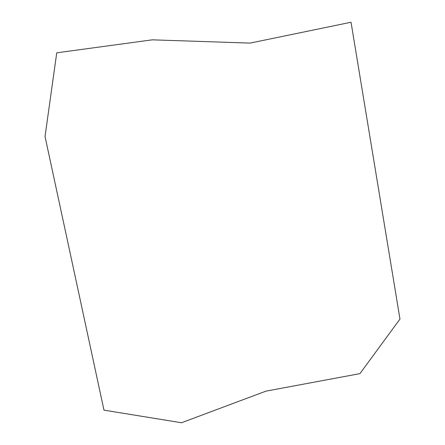 <?xml version="1.0" encoding="UTF-8"?>
<svg xmlns="http://www.w3.org/2000/svg" width="445" height="445" viewBox="0 0 445 445"><rect width="100%" height="100%" fill="white"/><g stroke="black" fill="none" stroke-linecap="round" stroke-linejoin="round"><path stroke-width="0.67" d="M351.033 22.25L399.972 319.059L359.949 373.628L265.938 391.149L181.499 422.75L103.974 410.145L45.028 136.487L56.743 52.827L152.268 39.833L250.057 43.098L351.033 22.25"/></g></svg>
